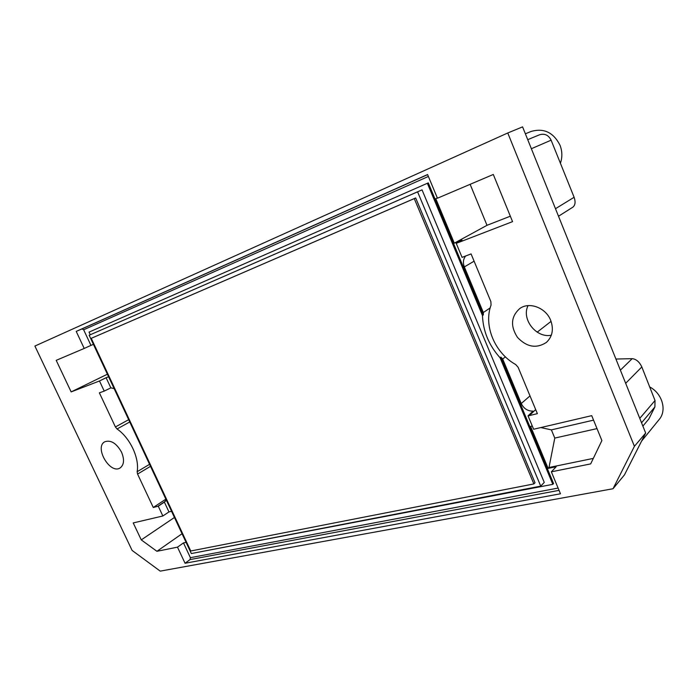 <?xml version="1.0" encoding="UTF-8"?>
<svg xmlns="http://www.w3.org/2000/svg" width="698" height="698" viewBox="0 0 698 698"><rect width="100%" height="100%" fill="white"/><g stroke="black" fill="none" stroke-linecap="round" stroke-linejoin="round"><path stroke-width="1.05" d="M192.535 553.322L552.833 484.342L500.082 357.786C488.966 345.397 483.095 331.306 482.466 315.522L427.359 183.286L89.039 332.108L90.269 334.743M89.152 335.241L422.037 189.865L544.257 482.414L540.732 486.131L417.587 191.837L89.152 335.241L191.331 553.558L540.732 486.131M171.56 511.311L168.968 511.922L164.37 502.115L166.194 499.855M183.478 542.904L190.397 557.685L190.074 559.578L185.057 563.26L177.493 547.153L183.478 542.904L186.096 542.372M552.833 484.342L553.566 483.548L500.885 357.114L502.682 358.99L521.24 403.531C523.805 408.679 527.749 411.209 533.071 411.113L528.037 415.834L533.621 429.244L591.721 415.65L601.885 440.569L590.674 463.9L551.341 471.822L556.175 466.744L548.122 468.393L530.628 426.408L532.269 426.016M490.162 307.931L483.33 312.521L483.33 314.973L428.293 182.876L427.359 183.286M483.33 312.521L464.336 266.924L474.099 261.183M465.706 255.922C463.219 259.045 462.765 262.71 464.336 266.924M437.358 198.014L435.779 198.686L454.311 243.166L462.059 240.173L456.239 243.366L512.55 221.641L493.303 174.465L437.445 198.215L427.586 174.535L76.213 331.41L81.989 328.915L83.647 329.77L90.958 345.388L93.41 344.341M108.583 376.772L106.105 377.723L110.851 387.861L114.123 388.594M165.862 499.14L153.272 507.481L137.567 474.064L137.14 471.708C139.635 458.254 130.081 437.838 117.055 428.973L115.414 426.958L99.378 392.843L104.229 391.098L99.482 380.977L71.152 391.91L56.206 360.351L84.205 348.442L76.213 331.41M500.885 357.114L500.082 357.786M482.466 315.522L483.33 314.973M502.682 358.99L505.404 356.87M537.198 332.152L551.08 321.359M462.102 257.361L471.08 253.915L490.886 301.641L491.043 305.105C483.374 325.757 494.812 352.996 515.726 364.557L518.117 367.27L537.364 413.644L529.267 415.624L535.68 409.595M593.317 458.403L548.994 467.486L554.779 438.082L551.385 429.872L540.793 427.569M548.994 467.486L548.122 468.393M470.129 184.316L487.003 225.306L454.311 243.166M462.067 257.379L456.239 243.366M528.037 415.834L529.267 415.624M185.057 563.26L560.477 493.774L551.341 471.822M168.968 511.922L162.861 515.988L133.222 522.924L141.266 539.894L156.919 551.298L177.493 547.153M162.861 515.988L158.263 506.19L153.272 507.481M121.513 452.121C116.496 443.282 110.973 439.819 104.927 441.721C93.872 446.947 110.075 474.78 120.161 467.913C124.122 464.816 124.567 459.554 121.513 452.121M550.722 320.434C545.923 307.696 529.224 301.457 519.722 308.568C510.988 316.482 510.229 326.079 517.454 337.361C526.702 347.124 536.334 348.826 546.333 342.465C552.415 336.724 553.88 329.377 550.722 320.434M634.412 446.319L613.027 488.74L160.226 571.13L132.105 550.425L34.9 346.051L507.769 132.978L634.412 446.319L645.667 433.048L522.584 126.87L507.769 132.978M164.37 502.115L158.263 506.19M104.229 391.098L110.851 387.861M106.105 377.723L99.482 380.977M613.027 488.74L624.474 474.858L645.667 433.048M528.054 305.628C521.144 319.117 536.265 338.425 551.315 335.223M84.205 348.442L90.958 345.388M639.769 418.372L655.029 400.521L641.828 366.947L625.67 383.307M655.029 400.521L654.881 406.986L648.817 419.009L642.884 426.112M539.397 134.836L539.571 134.766C544.667 133.266 548.515 135.063 551.115 140.176L531.37 148.726M555.486 208.711L574.114 197.281L551.115 140.176M574.114 197.281C575.71 201.914 575.274 205.221 572.814 207.201L558.505 216.232M615.915 359.034L632.179 358.667C636.175 359.077 639.385 361.843 641.828 366.947M560.363 163.349C562.457 157.382 562.335 151.344 560.023 145.245C553.47 132.411 543.838 127.813 531.126 131.46L525.367 133.789M649.576 386.867C662.271 393.445 667.166 410.319 659.165 419.507L641.584 441.101M593.553 420.144L551.385 429.872M554.779 438.082L597.008 428.607M487.003 225.306L510.334 216.206M107.396 374.215L71.152 391.91M141.266 539.894L174.439 517.471M182.047 533.734L156.919 551.298M422.037 189.865L417.587 191.837M415.685 197.962L535.017 482.737L533.874 483.923L190.763 550.992L91.246 338.321L415.685 197.962L414.263 198.607L533.874 483.923M91.246 338.321L414.263 198.607M190.397 557.685L558.103 488.068M428.38 176.454L83.647 329.77M150.506 466.334L137.567 474.064M521.24 403.531L530 395.906M641.549 422.787L654.881 406.986M620.382 370.149L632.179 358.667M427.621 174.631L81.989 328.915M190.074 559.578L559.054 490.354M115.414 426.958L128.676 419.681M157.643 506.408L165.574 501.112M129.741 421.967L117.055 428.973M137.14 471.708L149.564 464.327M539.571 134.766L527.732 139.67"/></g></svg>
